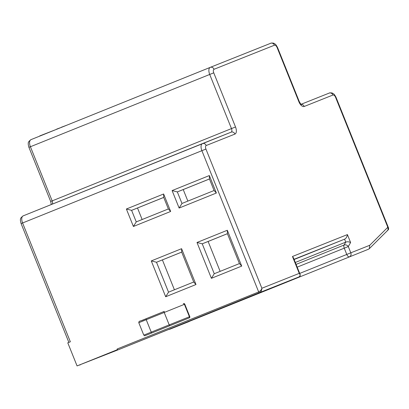 <?xml version="1.0" encoding="UTF-8"?>
<svg xmlns="http://www.w3.org/2000/svg" width="409" height="409" viewBox="0 0 409 409"><rect width="100%" height="100%" fill="white"/><g stroke="black" fill="none" stroke-linecap="round" stroke-linejoin="round"><path stroke-width="0.61" d="M205.931 149.065A3.19 1.585 -112 0 1 206.213 145.517L234.95 134.07A3.19 2.771 -111.7 0 0 231.197 132.138L23.149 215.88A6.386 3.175 68 0 0 23.149 215.88L202.445 143.595A6.386 3.175 -112 0 1 202.455 143.59A3.19 2.771 68.3 0 1 202.465 143.59A6.386 3.175 -112 0 0 201.888 150.691L205.931 149.065L261.883 288.253L299.24 273.37L292.455 256.489L293.442 257.803L300.048 274.245L299.24 273.37C300.451 274.797 300.339 275.993 298.892 276.954L259.475 292.66C260.891 292.067 261.699 290.594 261.883 288.253C261.504 289.746 260.436 290.978 258.677 291.949L201.888 150.691L22.587 222.977L70.348 341.786L67.782 342.824L77.066 365.922L117.398 349.664L117.138 349.01A0.956 0.475 68 0 0 117.536 349.608L117.398 349.664M79.111 365.109L77.066 365.922M197 242.481L227.312 230.262L241.714 266.095L211.402 278.314L197 242.481L202.23 243.82L227.404 233.672L227.312 230.262M195.988 284.526L165.681 296.75L151.274 260.916L181.586 248.692L195.988 284.526L193.702 282.016L168.528 292.164L165.681 296.75M183.661 303.606L183.293 303.754A0.956 0.833 68.3 0 1 184.418 304.332L138.789 322.711C139.009 320.431 139.495 321.914 146.31 318.631L146.31 318.631A0.956 0.475 68 0 0 146.228 319.695L151.228 332.134L143.789 335.15C145.962 336.172 143.564 335.927 146.877 334.956L147.245 334.807A0.956 0.833 -111.7 0 0 147.245 334.807L189.372 317.824A0.956 0.833 -111.7 0 0 189.786 316.622L184.786 304.184A0.956 0.833 -111.7 0 0 183.661 303.606L183.298 303.754M126.376 209.009L163.626 193.989L170.65 211.463L133.4 226.479L126.376 209.009L131.611 210.349L163.718 197.399L163.626 193.989M216.371 193.028L179.127 208.048L172.102 190.574L209.347 175.558L216.371 193.028L214.086 190.517L181.979 203.462L179.127 208.048M79.775 364.828A0.956 0.475 68 0 0 80.174 364.946L79.152 365.084L117.536 349.608M368.519 249.209L170.134 329.102L368.519 249.209L369.307 248.687L369.741 245.277L387.809 227.266L388.131 229.924L387.389 230.4M169.515 329.112A3.19 1.585 68 0 0 170.134 329.102A3.19 2.771 68.3 0 1 170.124 329.107L189.198 321.505M294.122 259.51L344.567 239.173L294.04 259.306M295.313 262.471L345.753 242.133C347.282 241.566 348.897 241.699 350.61 242.532L348.294 246.545L297.19 267.143M117.138 349.01L258.677 291.949A0.956 0.475 -112 0 0 259.475 292.66L119.571 349.25M79.152 365.084L119.581 349.245L298.892 276.954C300.078 276.387 300.462 275.482 300.048 274.245M388.55 227.971L387.809 227.266L335.605 97.398A3.19 1.585 -112 0 0 332.941 95.021L304.204 106.473A6.386 3.175 68 0 1 298.877 101.723L277.113 47.582A3.19 1.585 -112 0 0 274.449 45.21L214.035 69.279A3.19 1.585 -112 0 0 213.749 72.833L235.518 126.969A6.386 3.175 68 0 1 234.95 134.07M292.455 256.489L347.415 234.587C346.99 236.98 346.04 238.508 344.567 239.173L345.753 242.133L344.076 245.037A3.19 2.582 30 0 1 348.294 246.545L350.815 252.818L369.741 245.277M227.414 233.692L208.125 241.468L220.139 271.356M227.404 233.672L239.429 263.58L214.255 273.728L202.23 243.82L208.125 241.468M239.429 263.58L241.714 266.095M214.255 273.728L211.402 278.314M168.528 292.164L156.509 262.256L151.274 260.916M181.688 252.128L156.509 262.256L181.683 252.102L181.586 248.692M181.683 252.102L193.702 282.016M162.399 259.904L174.413 289.792M163.728 197.424L137.506 207.997L142.138 219.526M163.718 197.399L168.365 208.948L136.253 221.898L131.611 210.349L137.506 207.997M168.365 208.948L170.65 211.463M136.253 221.898L133.4 226.479M181.979 203.462L177.332 191.913L172.102 190.574M209.347 175.558L209.444 178.968L177.332 191.913L183.227 189.561L187.864 201.09M209.454 178.989L183.227 189.561M209.444 178.968L214.086 190.517M66.769 125.21L61.345 127.26M56.636 129.132L61.376 127.383M39.704 135.931L56.677 129.28M202.465 143.59A3.19 2.771 68.3 0 1 206.213 145.517M23.149 215.88A6.386 3.175 68 0 0 22.587 222.977L21.099 223.58C20.435 221.141 20.24 219.766 20.516 219.454C20.164 218.687 21.043 217.496 23.149 215.88M51.289 204.536L50.685 201.484L52.173 200.88A3.19 1.585 -112 0 1 52.255 204.147M30.409 146.739L52.173 200.88L231.474 128.595L209.71 74.453L28.921 147.342C28.257 144.909 28.063 143.533 28.339 143.216C27.986 142.45 28.86 141.258 30.966 139.648A6.386 3.175 68 0 0 30.409 146.739M210.262 67.362L30.972 139.643A6.386 3.175 68 0 0 30.966 139.648L210.267 67.357A6.386 3.175 -112 0 1 210.277 67.357A3.19 2.771 68.3 0 1 210.282 67.352A3.19 2.771 68.3 0 1 214.035 69.279M213.749 72.833L209.71 74.453A6.386 3.175 -112 0 1 210.267 67.357L270.697 43.277A3.19 2.771 -111.7 0 0 270.692 43.282L210.292 67.347M299.71 273.411L350.815 252.818A3.19 2.771 68.3 0 1 349.434 256.816A3.19 1.585 -112 0 1 346.771 254.439L344.25 248.171A3.19 1.585 -112 0 1 344.076 245.037L296.085 264.388M347.415 234.587L350.61 242.532M369.307 248.687L388.131 229.924C388.524 229.827 388.662 229.168 388.54 227.946L335.999 97.24L335.605 97.398M332.941 95.021A3.19 2.771 -111.7 0 0 329.189 93.094A3.19 2.771 -111.7 0 0 329.179 93.099L301.07 104.3L329.189 93.094C329.194 92.72 332.435 92.812 332.548 93.237C333.642 94.203 333.565 92.843 335.999 97.24M301.172 104.377A3.19 2.771 68.3 0 1 304.204 106.473M298.877 101.723L299.27 101.57L277.506 47.429L277.113 47.582M274.449 45.21A3.19 2.771 -111.7 0 0 270.697 43.277C270.702 42.909 273.948 43.001 274.056 43.42C275.155 44.387 275.073 43.027 277.506 47.429M202.475 143.585L231.187 132.143A3.19 2.771 -111.7 0 0 231.187 132.143A3.19 1.585 68 0 0 231.474 128.595L235.518 126.969M141.161 320.738L164.29 311.382A0.956 0.475 -112 0 1 164.295 311.382A0.956 0.475 -112 0 0 164.208 312.445L169.208 324.884L189.786 316.622M184.786 304.184L184.418 304.332L189.418 316.771A0.956 0.833 68.3 0 1 189.004 317.972L189.372 317.824M147.245 334.807L189.004 317.972M170.006 325.595A0.956 0.475 -112 0 1 169.208 324.884L151.228 332.134A0.956 0.475 68 0 0 152.025 332.844M68.86 342.389L21.099 223.58M50.685 201.484L28.921 147.342M168.973 329.332A3.19 3.19 0 0 0 170.124 329.107M301.336 104.479C301.361 104.98 300.671 104.014 299.27 101.57M146.31 318.631L164.29 311.382M143.789 335.15L138.789 322.711"/></g></svg>
